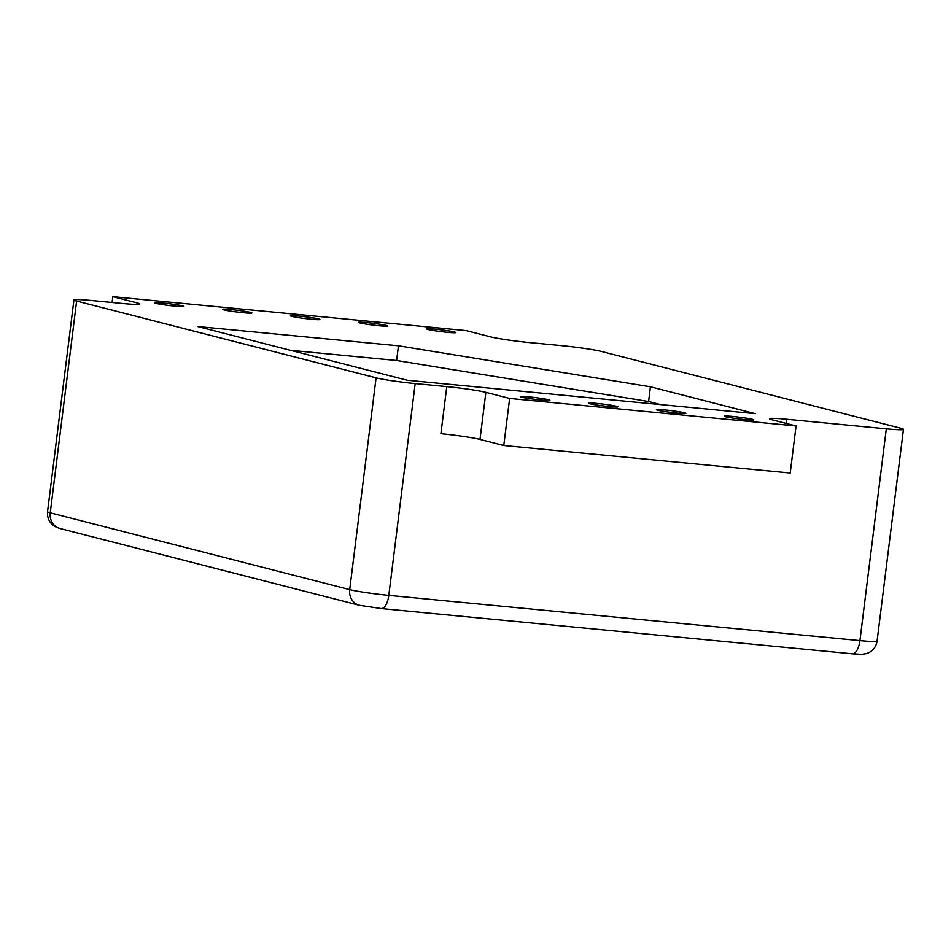 <?xml version="1.0" encoding="UTF-8"?>
<svg xmlns="http://www.w3.org/2000/svg" width="951" height="951" viewBox="0 0 951 951"><rect width="100%" height="100%" fill="white"/><g stroke="black" fill="none" stroke-linecap="round" stroke-linejoin="round"><path stroke-width="1.43" d="M521.79 397.185A14.847 0.892 -172.9 0 1 520.447 396.626A14.847 0.892 -172.9 0 1 532.073 397.209A14.847 0.892 -172.9 0 1 548.561 399.753A14.847 0.892 -172.9 0 1 549.904 400.3A14.847 0.892 -172.9 0 1 538.278 399.729A14.847 0.892 -172.9 0 1 521.79 397.185M589.786 403.711A14.847 0.892 -172.9 0 1 588.431 403.165A14.847 0.892 -172.9 0 1 600.069 403.735A14.847 0.892 -172.9 0 1 616.545 406.279A14.847 0.892 -172.9 0 1 617.9 406.838A14.847 0.892 -172.9 0 1 606.262 406.255A14.847 0.892 -172.9 0 1 589.786 403.711M657.771 410.238A14.847 0.892 -172.9 0 1 656.428 409.691A14.847 0.892 -172.9 0 1 668.054 410.261A14.847 0.892 -172.9 0 1 684.542 412.817A14.847 0.892 -172.9 0 1 685.897 413.364A14.847 0.892 -172.9 0 1 674.259 412.793A14.847 0.892 -172.9 0 1 657.771 410.238M725.768 416.776A14.847 0.892 -172.9 0 1 724.412 416.217A14.847 0.892 -172.9 0 1 736.05 416.8A14.847 0.892 -172.9 0 1 752.538 419.343A14.847 0.892 -172.9 0 1 753.881 419.89A14.847 0.892 -172.9 0 1 742.255 419.32A14.847 0.892 -172.9 0 1 725.768 416.776M155.786 303.31A14.847 0.892 -172.9 0 1 154.431 302.763A14.847 0.892 -172.9 0 1 166.068 303.333A14.847 0.892 -172.9 0 1 182.556 305.877A14.847 0.892 -172.9 0 1 183.9 306.424A14.847 0.892 -172.9 0 1 172.262 305.853A14.847 0.892 -172.9 0 1 155.786 303.31M223.77 309.836A14.847 0.892 -172.9 0 1 222.427 309.289A14.847 0.892 -172.9 0 1 234.053 309.86A14.847 0.892 -172.9 0 1 250.541 312.404A14.847 0.892 -172.9 0 1 251.896 312.962A14.847 0.892 -172.9 0 1 240.258 312.392A14.847 0.892 -172.9 0 1 223.77 309.836M291.767 316.374A14.847 0.892 -172.9 0 1 290.412 315.815A14.847 0.892 -172.9 0 1 302.049 316.386A14.847 0.892 -172.9 0 1 318.537 318.942A14.847 0.892 -172.9 0 1 319.881 319.488A14.847 0.892 -172.9 0 1 308.255 318.918A14.847 0.892 -172.9 0 1 291.767 316.374M359.763 322.9A14.847 0.892 -172.9 0 1 358.408 322.353A14.847 0.892 -172.9 0 1 370.046 322.924A14.847 0.892 -172.9 0 1 386.522 325.468A14.847 0.892 -172.9 0 1 387.877 326.015A14.847 0.892 -172.9 0 1 376.239 325.444A14.847 0.892 -172.9 0 1 359.763 322.9M427.748 329.426A14.847 0.892 -172.9 0 1 426.405 328.88A14.847 0.892 -172.9 0 1 438.031 329.45A14.847 0.892 -172.9 0 1 454.519 331.994A14.847 0.892 -172.9 0 1 455.862 332.553A14.847 0.892 -172.9 0 1 444.236 331.982A14.847 0.892 -172.9 0 1 427.748 329.426M786.727 419.26A29.695 1.783 -172.9 0 0 769.585 418.761A29.695 1.783 -172.9 0 0 772.283 419.855L796.07 425.953L790.21 473.016L503.78 445.508L479.993 439.41A29.695 1.783 7.1 0 0 440.907 433.68L446.768 386.617L415.183 383.586L388.804 595.374L859.93 640.617L886.308 428.83L786.727 419.26L786.204 423.433M376.085 377.844L76.627 301.039L50.248 512.827L349.706 589.632L376.085 377.844A29.695 1.783 7.1 0 0 415.183 383.586M446.768 386.617A29.695 1.783 -172.9 0 1 485.866 392.347L479.993 439.41M796.07 425.953L509.641 398.445L485.866 392.347M886.308 428.83A29.695 1.783 7.1 0 0 903.45 429.341A29.695 1.783 7.1 0 0 900.752 428.235L601.294 351.43A29.695 1.783 7.1 0 0 562.196 345.7L529.541 342.562A29.695 1.783 -172.9 0 1 490.443 336.832L466.168 330.603L112.824 296.676L137.11 302.894A29.695 1.783 -172.9 0 1 139.809 303.999A29.695 1.783 -172.9 0 1 122.655 303.488L91.07 300.457A29.695 1.783 7.1 0 0 73.928 299.945A29.695 1.783 7.1 0 0 76.627 301.039M197.689 326.514L407.194 380.245L755.177 413.661L650.436 386.795L398.457 345.795L197.689 326.514M112.111 302.477L112.824 296.676M503.78 445.508L509.641 398.445M660.576 404.579L648.594 401.512L396.626 360.5L290.459 350.301M396.626 360.5L398.457 345.795M648.594 401.512L650.436 386.795M136.92 304.403L137.11 302.894M359.407 605.3A14.847 13.421 104.4 0 1 349.706 589.632A29.695 1.783 7.1 0 0 388.804 595.374A14.847 6.3 95.5 0 1 381.22 608.569L359.407 605.3L59.949 528.494L55.015 526.581C49.547 523.145 47.063 518.188 47.55 511.733A29.695 1.783 7.1 0 0 50.248 512.827A14.847 13.421 104.4 0 0 59.949 528.494M852.346 653.812A14.847 6.3 95.5 0 0 859.93 640.617A29.695 1.783 7.1 0 0 877.072 641.129C876.014 647.358 872.495 651.518 866.527 653.599L861.749 654.324L852.346 653.812L381.22 608.569M903.45 429.341L877.072 641.129M73.928 299.945L47.55 511.733"/></g></svg>
